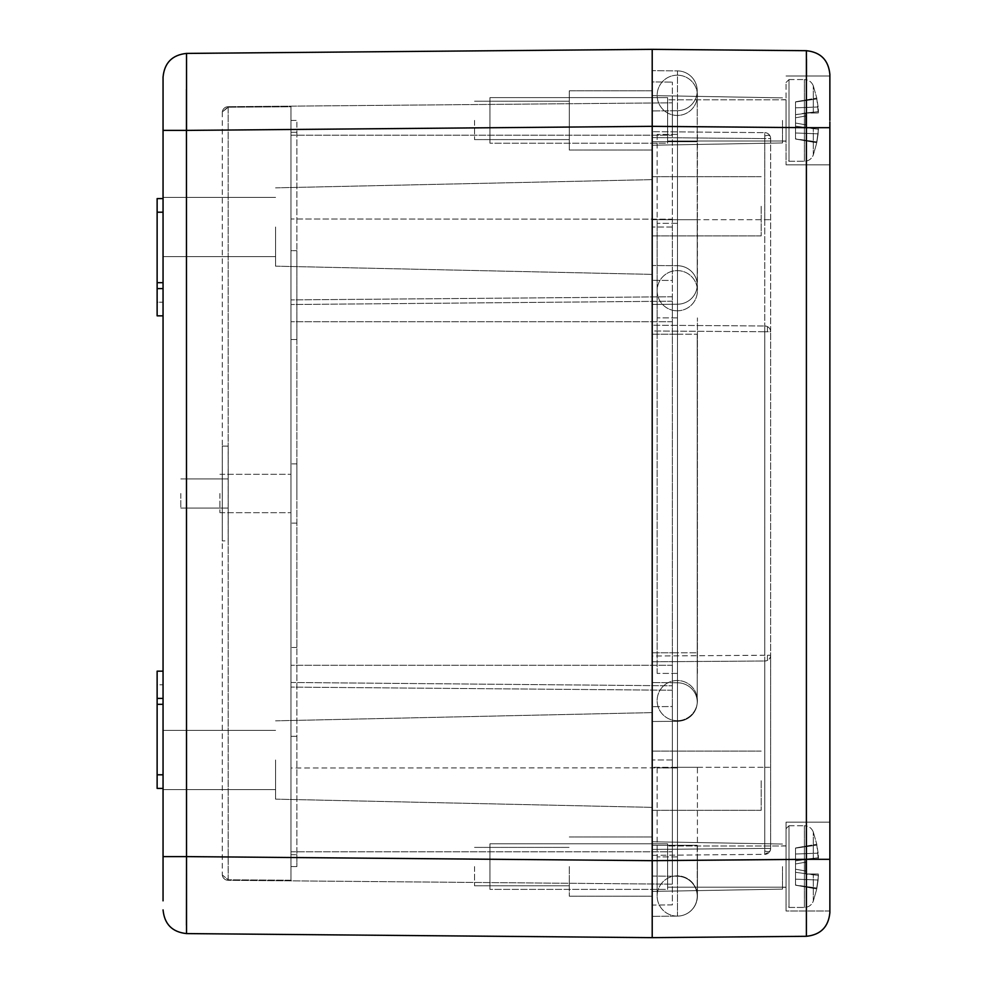 <?xml version="1.0" encoding="UTF-8"?>
<svg xmlns="http://www.w3.org/2000/svg" width="987" height="987" viewBox="0 0 987 987"><rect width="100%" height="100%" fill="white"/><g stroke="black" fill="none" stroke-linecap="round" stroke-linejoin="round"><path stroke-width="0.74" stroke-dasharray="4.93 3.7" d="M163.052 315.84L163.052 198.584L163.052 315.84L157.13 315.84L163.052 315.84L157.13 315.84L157.13 198.584L157.13 288.599L163.052 288.599M163.052 788.416L157.13 788.416L157.13 684.781L163.052 684.781L157.13 684.781L157.13 671.16L157.13 774.795L163.052 774.795L163.052 671.16L163.052 788.416L163.052 671.16L163.052 788.416L163.052 774.795L157.13 774.795L157.13 788.416L157.13 704.323L163.052 704.323M163.052 759.99L163.052 730.38L163.052 759.99M163.052 227.01L163.052 197.4L163.052 227.01M157.13 288.599L157.13 315.84L157.13 302.219L163.052 302.219L157.13 302.219L157.13 212.205L163.052 212.205L163.052 198.584L163.052 212.205L157.13 212.205L157.13 198.584L163.052 198.584M163.052 100.662L163.052 77.097C164.422 62.81 172.256 54.914 186.531 53.409C172.256 54.914 164.422 62.81 163.052 77.097M163.052 856.605L163.052 130.395L186.531 130.395L186.531 856.605L163.052 856.605L163.052 900.847M163.052 698.401L157.13 698.401L163.052 698.401L157.13 698.401L157.13 704.323M157.13 698.401L157.13 671.16L163.052 671.16M275.57 759.99L275.57 799.149L275.57 759.99M275.57 227.01L275.57 266.169L275.57 227.01M829.87 121.894L829.87 875.543L829.87 859.319L806.391 859.319L806.391 936.305L652.21 937.65L652.21 49.35L652.21 937.65L186.531 933.591L186.457 925.127M186.457 89.286L186.531 53.409L652.21 49.35M652.21 866.586L652.21 280.308L652.21 905.079L672.344 904.906L672.344 759.965L672.344 904.906L652.21 905.079L652.21 334.223L652.21 876.061L677.477 876.283L677.477 767.306L652.21 767.306L652.21 141.733L652.21 845.267L652.21 120.414M677.477 70.891A19.913 19.913 0 0 1 697.217 90.804A19.913 19.913 0 0 0 677.477 70.891A19.913 19.913 0 0 1 697.217 90.804A19.913 19.913 0 0 1 677.477 110.717L677.477 141.733L697.217 141.733L677.477 141.733L677.477 219.694L697.217 219.694L652.21 219.694L677.477 219.694L677.477 70.891L652.21 70.669L677.477 70.891L677.477 141.733L652.21 141.733L677.477 141.733L677.477 265.713L652.21 265.503L677.477 265.713L677.477 219.694L652.21 219.694L652.21 81.921L672.344 82.094L652.21 81.921L652.21 280.308L652.21 90.804L569.302 90.804L569.302 150.024L569.302 90.804L569.302 150.024L569.302 90.804L652.21 90.804M672.344 321.737L672.344 884.179L672.344 301.195L672.344 321.737L290.968 321.737L290.968 687.1L290.968 106.756L228.194 107.213L290.968 106.756L290.968 218.991L672.344 219.163L672.344 301.195L672.344 82.094L672.344 219.163L290.968 218.991L290.968 321.737L672.344 321.737M672.344 280.481L672.344 227.035L672.344 280.481L652.21 280.308L672.344 280.481M672.344 706.519L672.344 759.965L672.344 706.519L652.21 706.692L672.344 706.519M569.302 866.586L569.302 896.196L569.302 866.586M672.344 102.821L672.344 135.219L672.344 102.821L228.145 106.695L672.344 102.821M569.302 120.414L569.302 139.611L569.302 120.414M228.145 107.213L222.297 112.074L228.145 106.695L228.194 879.787L222.297 874.926A5.922 5.922 0 0 0 228.145 880.305L672.344 884.179L228.145 880.305A5.922 5.922 0 0 1 222.297 874.926L228.145 879.787L228.145 107.213M672.344 767.837L290.968 768.009L290.968 687.1L290.968 880.244L228.194 879.787L290.968 880.244L290.968 768.009L672.344 767.837M474.55 866.586L474.55 885.783L474.55 866.586M474.55 120.414L474.55 139.611L474.55 120.414M290.968 493.5L290.968 463.89L290.968 493.5M290.968 106.756L290.968 880.244L290.968 106.756M222.297 112.074A5.922 5.922 0 0 1 228.145 106.695A5.922 5.922 0 0 0 222.297 112.074L222.272 874.383L222.297 112.074A5.922 5.922 0 0 1 228.145 106.695M219.904 493.5L219.904 512.697L219.904 493.5M222.272 446.075L222.272 540.925L222.272 446.075L228.194 446.124L228.194 540.876L222.272 540.925L228.194 540.876L228.194 446.124L222.272 446.075M228.194 493.5L228.194 478.942L228.194 493.5M180.818 493.5L180.818 508.058L180.818 493.5M829.87 76.912L829.87 120.414M829.87 911.001L786.047 911.001L786.047 822.171L786.047 911.001L786.047 822.171L786.047 911.001L829.87 911.001L829.87 822.171L829.87 910.088M786.047 120.414L786.047 164.829L786.047 120.414M806.391 50.695L806.465 59.146M806.478 75.999L806.391 127.681L829.87 127.681M806.391 936.305C820.666 934.8 828.5 926.904 829.87 912.617C828.5 926.904 820.666 934.8 806.391 936.305M786.047 866.586L786.047 887.313L786.047 866.586M652.21 896.196L569.302 896.196L652.21 896.196L652.21 845.267L677.477 845.267L677.477 916.109A19.913 19.913 0 0 0 697.217 896.196A19.913 19.913 0 0 0 677.477 876.283A19.913 19.913 0 0 1 697.217 896.196A19.913 19.913 0 0 0 677.477 876.283L652.21 876.061L652.21 845.267L697.217 845.267L677.477 845.267L677.477 767.306L677.477 845.267L697.217 845.267L677.477 845.267L677.477 876.283M652.21 780.717L652.21 810.327L652.21 780.717M652.21 206.283L652.21 235.893L652.21 206.283M782.494 866.586L782.494 889.139L782.494 866.586M782.494 120.414L782.494 142.967L782.494 120.414M677.477 916.109L652.21 916.331L677.477 916.109A19.913 19.913 0 0 0 697.217 896.196A19.913 19.913 0 0 1 677.477 916.109L677.477 721.287L652.21 721.497L677.477 721.287L677.477 652.777L677.477 767.306L697.217 767.306L677.477 767.306L677.477 682.77A19.913 19.259 0 0 1 697.217 702.028A19.913 19.259 0 0 1 677.477 721.287A19.913 19.259 0 0 0 697.217 702.028A19.913 19.259 0 0 0 677.477 682.77L677.477 334.223L677.477 652.777L697.217 652.777L677.477 652.777L677.477 767.306L697.217 767.306L652.21 767.306L652.21 849.412L652.21 767.306L764.777 767.306L652.21 767.306L652.21 661.783L764.777 661.006L764.777 655.245L764.777 661.006A5.922 5.762 180 0 0 770.65 655.245L770.65 138.575L764.777 138.575L764.777 132.653L652.21 131.666L764.777 132.653L764.777 138.575L770.65 138.575L770.65 331.755L764.777 331.755L770.65 331.755L770.65 655.245A5.922 5.762 180 0 1 764.777 661.006L764.777 848.425L770.65 848.425L770.65 655.245L770.65 848.425A5.922 5.922 0 0 1 764.777 854.347L652.21 855.334L652.21 849.412L652.21 855.334L764.777 854.347L764.777 848.425L764.777 854.347A5.922 5.922 0 0 0 770.65 848.425L764.777 848.425L764.777 661.006L652.21 661.783L652.21 656.022L770.65 655.245L764.777 655.245L764.777 325.994A5.922 5.762 0 0 1 770.65 331.755A5.922 5.762 0 0 0 764.777 325.994L764.777 331.755L652.21 330.978L652.21 656.022L764.777 655.245L764.777 331.755L652.21 330.978L652.21 325.216L764.777 325.994L652.21 325.216L652.21 219.694L677.477 219.694L677.477 334.223L677.477 265.713L677.477 334.223L697.217 334.223L677.477 334.223L677.477 652.777L697.217 652.777L677.477 652.777L677.477 334.223L697.217 334.223L677.477 334.223L677.477 219.694L697.217 219.694L677.477 219.694L677.477 141.733L697.217 141.733L677.477 141.733L677.477 110.717A19.913 19.913 0 0 0 697.217 90.804A19.913 19.913 0 0 1 677.477 110.717L652.21 110.939L677.477 110.717M761.174 780.717L761.174 810.327L761.174 780.717M761.174 206.283L761.174 235.893L761.174 206.283M770.65 138.575A5.922 5.922 0 0 0 764.777 132.653A5.922 5.922 0 0 1 770.65 138.575M677.279 75.185A20.135 20.135 0 0 0 657.145 95.32A20.135 20.135 0 0 0 677.279 115.454A20.135 20.135 0 0 0 697.414 95.32A20.135 20.135 0 0 0 677.279 75.185A20.135 20.135 0 0 1 697.414 95.32A20.135 20.135 0 0 1 677.279 115.454A20.135 20.135 0 0 1 657.145 95.32A20.135 20.135 0 0 1 677.279 75.185A20.135 20.135 0 0 0 657.145 95.32A20.135 20.135 0 0 0 677.279 115.454A20.135 20.135 0 0 0 697.414 95.32A20.135 20.135 0 0 0 677.279 75.185A20.135 20.135 0 0 1 697.414 95.32A20.135 20.135 0 0 1 677.279 115.454A20.135 20.135 0 0 1 657.145 95.32A20.135 20.135 0 0 1 677.279 75.185M677.279 916.109A20.135 20.135 0 0 1 657.145 895.974A20.135 20.135 0 0 1 677.279 875.839A20.135 20.135 0 0 1 697.414 895.974A20.135 20.135 0 0 1 677.279 916.109A20.135 20.135 0 0 0 697.414 895.974A20.135 20.135 0 0 0 677.279 875.839A20.135 20.135 0 0 0 657.145 895.974A20.135 20.135 0 0 0 677.279 916.109M296.89 493.5L296.89 463.89L296.89 493.5M296.89 736.302L296.89 854.742L296.89 647.472L296.89 736.302L290.968 736.302L290.968 854.742L296.89 854.742L296.89 866.586L296.89 854.742L290.968 854.742L290.968 736.302L296.89 736.302M296.89 339.528L296.89 647.472L296.89 250.698L296.89 339.528L290.968 339.528L296.89 339.528M296.89 132.258L296.89 250.698L296.89 120.414L296.89 132.258L290.968 132.258L290.968 120.414L296.89 120.414L290.968 120.414L290.968 132.258L296.89 132.258M296.89 866.586L290.968 866.586L290.968 854.742L290.968 866.586L296.89 866.586M296.89 647.472L290.968 647.472L290.968 250.698L290.968 647.472L296.89 647.472M290.968 250.698L290.968 132.258L290.968 250.698L296.89 250.698L290.968 250.698M667.607 143.214L667.607 97.614L667.607 143.214L489.947 143.214L489.947 97.614L489.947 143.214L489.947 97.614L489.947 143.214L667.607 143.214L667.607 97.614L667.607 143.214M667.607 141.018L667.607 99.81L667.607 141.018L667.607 99.81L667.607 141.018L786.047 141.018L786.047 99.81L786.047 141.018L667.607 141.018M786.047 158.315L786.047 82.513L786.047 158.315L789.008 161.276L789.008 79.552L789.008 161.276L789.008 79.552L789.008 161.276L804.405 161.276C808.674 161.041 811.635 158.944 813.288 154.996L813.288 127.816L813.288 154.996L813.288 127.816L805.589 127.816L818.272 127.816L813.288 127.816L813.288 154.996L816.767 142.782L818.124 133.837L816.767 142.782L795.522 139.031L816.767 141.857L818.47 129.198L816.767 141.857L795.522 139.031L795.522 132.986L818.124 133.837L818.272 127.816L818.47 129.198L808.106 127.816L818.272 127.816L805.589 127.816L805.589 113.011L805.589 127.816L818.272 127.816L818.124 133.837L795.522 132.986L795.522 138.846L816.767 141.857L795.522 139.031L816.767 142.782L813.288 154.996C811.635 158.944 808.674 161.041 804.405 161.276L789.008 161.276L786.047 158.315L786.047 82.513L786.047 158.315M813.288 113.011L813.288 85.832L813.288 113.011L805.589 113.011L818.272 113.011L813.288 113.011L813.288 85.832L813.288 113.011L805.589 113.011L818.47 111.63L818.272 113.011L818.124 106.991L818.47 111.63L808.106 113.011L818.272 113.011L805.589 113.011L805.589 127.816L805.589 113.011L805.589 127.816L818.47 129.198L818.272 127.816L805.589 127.816L805.589 113.011L813.288 113.011M818.124 106.991L816.767 98.046L818.272 113.011L816.767 98.046L818.124 106.991L795.522 107.842L795.522 132.986L795.522 114.689L805.589 113.345L795.522 114.689L795.522 126.139L805.589 127.483L795.522 126.139L795.522 132.986L818.124 133.837L795.522 132.986L795.522 138.846L795.522 114.689L805.589 113.345L805.589 116.01L795.522 117.786L805.589 116.01L795.522 117.786L805.589 116.01L805.589 124.818L795.522 123.042L805.589 124.818L795.522 123.042L805.589 124.818L805.589 127.816L805.589 113.011L818.47 111.63L808.106 113.011L818.272 113.011L805.589 113.011L795.522 114.689L795.522 101.797L795.522 107.842L818.124 106.991L795.522 107.842L795.522 114.689L795.522 101.982L816.767 98.971L795.522 101.797L795.522 107.842L818.124 106.991M786.047 141.018L786.047 99.81L786.047 141.018M818.47 129.198L808.106 127.816L818.47 129.198M805.589 127.483L795.522 126.139L805.589 127.483M805.589 124.818L795.522 123.042L805.589 124.818M805.589 116.01L795.522 117.786L805.589 116.01M795.522 101.982L816.767 98.971L795.522 101.982M667.607 889.386L667.607 843.786L667.607 889.386L489.947 889.386L489.947 843.786L489.947 889.386L489.947 843.786L489.947 889.386L667.607 889.386L667.607 843.786L667.607 889.386M667.607 887.19L667.607 845.982L667.607 887.19L667.607 845.982L667.607 887.19L786.047 887.19L786.047 845.982L786.047 887.19L667.607 887.19M786.047 904.487L786.047 828.685L786.047 904.487L789.008 907.448L789.008 825.724L789.008 907.448L789.008 825.724L789.008 907.448L804.405 907.448C808.674 907.213 811.635 905.116 813.288 901.168L813.288 873.988L813.288 901.168L813.288 873.988L805.589 873.988L818.272 873.988L813.288 873.988L813.288 901.168L816.767 888.954L818.124 880.009L816.767 888.954L795.522 885.203L816.767 888.029L818.47 875.37L816.767 888.029L795.522 885.203L795.522 879.158L818.124 880.009L818.272 873.988L818.47 875.37L808.106 873.988L818.272 873.988L805.589 873.988L805.589 859.183L805.589 873.988L818.272 873.988L818.124 880.009L795.522 879.158L795.522 885.018L816.767 888.029L795.522 885.203L816.767 888.954L813.288 901.168C811.635 905.116 808.674 907.213 804.405 907.448L789.008 907.448L786.047 904.487L786.047 828.685L786.047 904.487M813.288 859.183L813.288 832.004L813.288 859.183L805.589 859.183L818.272 859.183L813.288 859.183L813.288 832.004L813.288 859.183L805.589 859.183L818.47 857.802L818.272 859.183L818.124 853.163L818.47 857.802L808.106 859.183L818.272 859.183L805.589 859.183L805.589 873.988L805.589 859.183L805.589 873.988L818.47 875.37L818.272 873.988L805.589 873.988L805.589 859.183L813.288 859.183M818.124 853.163L816.767 844.218L818.272 859.183L816.767 844.218L818.124 853.163L795.522 854.014L795.522 879.158L795.522 860.861L805.589 859.517L795.522 860.861L795.522 872.311L805.589 873.655L795.522 872.311L795.522 879.158L818.124 880.009L795.522 879.158L795.522 885.018L795.522 860.861L805.589 859.517L805.589 862.182L795.522 863.958L805.589 862.182L795.522 863.958L805.589 862.182L805.589 870.99L795.522 869.214L805.589 870.99L795.522 869.214L805.589 870.99L805.589 873.988L805.589 859.183L818.47 857.802L808.106 859.183L818.272 859.183L805.589 859.183L795.522 860.861L795.522 847.969L795.522 854.014L818.124 853.163L795.522 854.014L795.522 860.861L795.522 848.154L816.767 845.143L795.522 847.969L795.522 854.014L818.124 853.163M786.047 887.19L786.047 845.982L786.047 887.19M818.47 875.37L808.106 873.988L818.47 875.37M805.589 873.655L795.522 872.311L805.589 873.655M805.589 870.99L795.522 869.214L805.589 870.99M805.589 862.182L795.522 863.958L805.589 862.182M795.522 848.154L816.767 845.143L795.522 848.154M157.13 774.795L163.052 774.795M163.052 282.677L157.13 282.677M157.13 212.205L163.052 212.205M186.531 856.605L652.21 860.664L806.391 859.319L806.391 127.681L652.21 126.336L186.531 130.395M672.344 665.263L290.968 665.263L672.344 665.263M672.344 227.035L652.21 227.035L672.344 227.035M652.21 135.219L672.344 135.219L652.21 135.219M672.344 759.965L652.21 759.965L672.344 759.965M652.21 851.781L672.344 851.781L652.21 851.781M290.968 135.219L672.344 135.219L290.968 135.219M672.344 296.766L290.968 299.9L672.344 296.766M672.344 301.195L290.968 304.527L672.344 301.195M290.968 682.473L672.344 685.805L290.968 682.473M672.344 690.234L290.968 687.1L672.344 690.234M290.968 851.781L672.344 851.781L290.968 851.781M222.297 874.926A5.922 5.922 0 0 0 228.145 880.305M652.21 652.777L677.477 652.777L652.21 652.777M652.21 334.223L677.477 334.223L652.21 334.223M677.477 265.713A19.913 19.259 180 0 1 697.217 284.972A19.913 19.259 180 0 1 677.477 304.23L652.21 304.44L677.477 304.23A19.913 19.259 0 0 0 697.217 284.972L697.217 219.694L697.217 284.972A19.913 19.259 0 0 0 677.477 265.713M677.477 682.77L652.21 682.56L677.477 682.77M652.21 141.733L677.477 141.733L652.21 141.733M652.21 845.267L677.477 845.267L652.21 845.267M652.21 219.694L764.777 219.694L764.777 138.575L652.21 137.588L764.777 138.575L764.777 325.994L764.777 219.694L652.21 219.694M652.21 849.412L764.777 848.425L652.21 849.412M764.777 219.694L770.65 219.694L764.777 219.694M764.777 767.306L770.65 767.306L764.777 767.306M764.802 135.935L768.182 135.17L770.02 135.922L770.65 138.624M767.417 331.755L767.417 326.623M767.417 660.377L767.417 655.245M764.802 851.065L768.182 851.83L770.02 851.078L764.777 854.347M677.279 134.405L657.145 134.405L677.279 134.405M677.279 223.333L657.145 223.333L677.279 223.333M677.279 310.806A20.135 20.098 0 0 0 697.414 290.709A20.135 20.098 0 0 0 677.279 270.611A20.135 20.098 0 0 0 657.145 290.709A20.135 20.098 0 0 0 677.279 310.806A20.135 20.098 0 0 1 657.145 290.709A20.135 20.098 0 0 1 677.279 270.611A20.135 20.098 0 0 1 697.414 290.709A20.135 20.098 0 0 1 677.279 310.806M677.279 317.9L657.145 317.9L677.279 317.9M677.279 673.405L657.145 673.405L677.279 673.405M677.279 720.683A20.135 20.098 0 0 1 657.145 700.585A20.135 20.098 0 0 1 677.279 680.499A20.135 20.098 0 0 1 697.414 700.585A20.135 20.098 0 0 1 677.279 720.683A20.135 20.098 0 0 0 697.414 700.585A20.135 20.098 0 0 0 677.279 680.499A20.135 20.098 0 0 0 657.145 700.585A20.135 20.098 0 0 0 677.279 720.683M677.279 767.972L657.145 767.972L677.279 767.972M677.279 856.889L657.145 856.889L677.279 856.889M804.405 161.276L804.405 79.552L804.405 161.276M804.405 907.448L804.405 825.724L804.405 907.448M163.052 789.6L275.57 789.6L163.052 789.6M163.052 730.38L275.57 730.38L163.052 730.38M163.052 256.62L275.57 256.62L163.052 256.62M163.052 197.4L275.57 197.4L163.052 197.4M275.57 799.149L652.21 807.366L275.57 799.149M275.57 720.831L652.21 712.614L275.57 720.831M275.57 266.169L652.21 274.386L275.57 266.169M275.57 187.851L652.21 179.634L275.57 187.851M569.302 836.976L652.21 836.976L569.302 836.976M569.302 150.024L652.21 150.024L569.302 150.024M474.55 885.783L569.302 885.783L474.55 885.783M474.55 847.389L569.302 847.389L474.55 847.389M474.55 139.611L569.302 139.611L474.55 139.611M474.55 101.217L569.302 101.217L474.55 101.217M219.904 512.697L290.968 512.697L219.904 512.697M219.904 474.303L290.968 474.303L219.904 474.303M180.818 508.058L228.194 508.058L180.818 508.058M180.818 478.942L228.194 478.942L180.818 478.942M786.047 822.171L829.87 822.171L786.047 822.171M786.047 164.829L829.87 164.829L786.047 164.829M786.047 75.999L829.87 75.999L786.047 75.999M782.494 887.313L786.047 887.313L782.494 887.313M782.494 845.859L786.047 845.859L782.494 845.859M782.494 141.141L786.047 141.141L782.494 141.141M782.494 99.687L786.047 99.687L782.494 99.687M782.494 844.033L652.21 841.763L782.494 844.033M782.494 889.139L652.21 891.409L782.494 889.139M782.494 97.861L652.21 95.591L782.494 97.861M782.494 142.967L652.21 145.237L782.494 142.967M761.174 751.107L652.21 751.107L761.174 751.107M761.174 810.327L652.21 810.327L761.174 810.327M761.174 176.673L652.21 176.673L761.174 176.673M761.174 235.893L652.21 235.893L761.174 235.893M697.217 702.028L697.217 334.223L697.217 702.028M697.217 219.694L697.217 90.804L697.217 219.694M697.217 845.267L697.217 896.196L697.217 845.267M770.02 851.078L770.65 848.376M657.145 134.405L657.145 223.333L657.145 134.405M697.414 134.405L697.414 223.333L697.414 134.405M697.414 290.709L697.414 223.333L697.414 290.709M657.145 223.333L657.145 317.9L657.145 223.333M697.414 673.405L697.414 317.9L697.414 673.405M657.145 673.405L657.145 317.9L657.145 673.405M697.414 767.972L697.414 856.889L697.414 767.972M657.145 767.972L657.145 856.889L657.145 767.972M657.145 856.889L657.145 895.974L657.145 856.889M697.414 856.889L697.414 895.974L697.414 856.889M296.89 463.89L290.968 463.89L296.89 463.89M296.89 523.11L290.968 523.11L296.89 523.11M667.607 97.614L489.947 97.614L667.607 97.614M786.047 99.81L667.607 99.81L786.047 99.81M789.008 79.552L786.047 82.513L789.008 79.552L804.405 79.552L789.008 79.552M813.288 85.832C811.647 81.872 808.686 79.787 804.405 79.552C808.686 79.787 811.647 81.872 813.288 85.832L816.767 98.046L795.522 101.797L816.767 98.046L813.288 85.832M667.607 843.786L489.947 843.786L667.607 843.786M786.047 845.982L667.607 845.982L786.047 845.982M789.008 825.724L786.047 828.685L789.008 825.724L804.405 825.724L789.008 825.724M813.288 832.004C811.647 828.044 808.686 825.959 804.405 825.724C808.686 825.959 811.647 828.044 813.288 832.004L816.767 844.218L795.522 847.969L816.767 844.218L813.288 832.004"/><path stroke-width="1.48" d="M829.87 121.894L829.87 912.617C828.5 926.904 820.666 934.8 806.391 936.305L652.21 937.65L652.21 49.35L186.531 53.409C172.256 54.914 164.422 62.81 163.052 77.097L163.052 900.847M186.531 53.409L186.531 130.395L163.052 130.395L163.052 100.662M163.052 288.599L157.13 288.599L157.13 282.677L163.052 282.677M157.13 288.599L157.13 315.84L163.052 315.84M163.052 198.584L157.13 198.584L157.13 282.677M163.052 671.16L157.13 671.16L157.13 788.416L163.052 788.416M157.13 698.401L163.052 698.401M163.052 909.903C164.422 924.19 172.256 932.086 186.531 933.591C172.256 932.086 164.422 924.19 163.052 909.903C164.422 924.19 172.256 932.086 186.531 933.591L186.457 89.286M186.457 925.127L186.531 856.605L163.052 856.605M829.87 127.681L806.391 127.681L806.391 50.695C820.666 52.2 828.5 60.096 829.87 74.383L829.87 76.912L829.87 74.383C828.5 60.096 820.666 52.2 806.391 50.695L652.21 49.35L652.21 937.65L186.531 933.591M652.21 896.196L652.21 866.586M652.21 90.804L652.21 120.414M829.87 120.414L829.87 75.999M829.87 875.543L829.87 859.319L806.391 859.319L806.391 936.305C820.666 934.8 828.5 926.904 829.87 912.617L829.87 875.543M806.465 59.146L806.478 75.999M652.21 49.35L806.391 50.695C820.666 52.2 828.5 60.096 829.87 74.383C828.5 60.096 820.666 52.2 806.391 50.695M157.13 212.205L163.052 212.205M163.052 704.323L157.13 704.323M163.052 774.795L157.13 774.795M186.531 130.395L652.21 126.336L806.391 127.681L806.391 859.319L652.21 860.664L186.531 856.605"/></g></svg>

